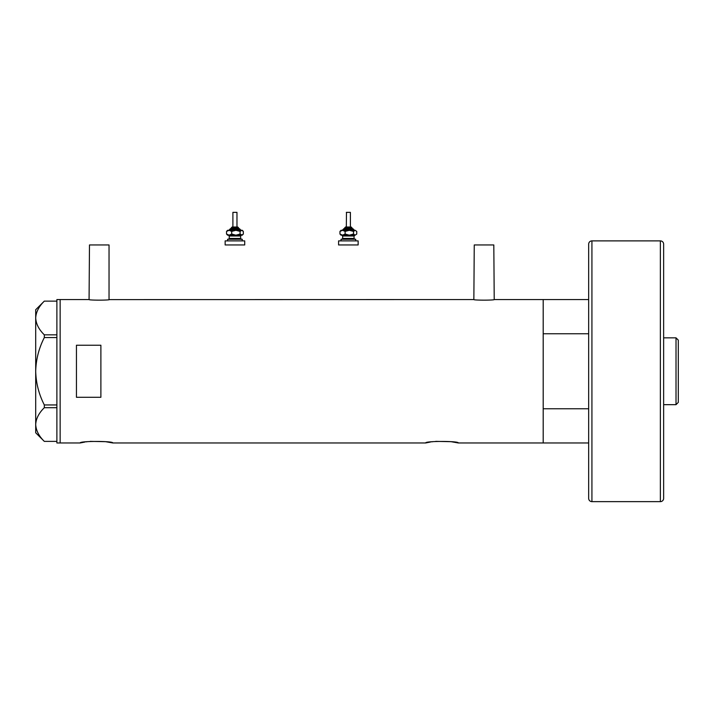 <?xml version="1.0" encoding="UTF-8"?>
<svg xmlns="http://www.w3.org/2000/svg" width="714" height="714" viewBox="0 0 714 714"><rect width="100%" height="100%" fill="white"/><g stroke="black" fill="none" stroke-linecap="round" stroke-linejoin="round"><path stroke-width="1.07" d="M109.447 299.55C110.072 300.344 88.438 300.344 89.072 299.55L89.482 244.956L109.037 244.956L109.037 299.612L473.855 299.55C473.221 300.344 494.856 300.344 494.222 299.55L493.811 244.956L474.257 244.956L473.855 299.55M90.241 441.368L105.547 441.68L112.785 442.966C113.803 440.931 79.183 440.931 80.191 442.966L84.921 442.046M86.153 441.85L87.179 441.707M435.745 441.368L451.043 441.68L458.29 442.966C459.298 440.931 424.678 440.931 425.696 442.966L430.426 442.046M431.649 441.85L432.684 441.707M100.888 397.287L100.888 345.237L76.443 345.237L76.443 397.287L100.888 397.287M588.666 442.966L543.193 442.966L543.193 299.55L494.222 299.55M89.072 299.55L60.146 299.55L60.146 442.966L60.146 299.55L56.888 299.55L56.888 442.966L80.191 442.966M425.696 442.966L112.785 442.966M588.666 408.774L543.193 408.774L543.193 442.966L458.29 442.966M56.888 337.561L44.322 337.561L44.322 334.83C38.913 329.565 36.039 323.951 35.7 317.98C36.003 312.089 38.877 306.476 44.322 301.129L56.888 301.129M44.322 334.83L56.888 334.83M44.304 301.129L35.7 309.742L35.7 432.782L44.322 441.386C38.913 436.129 36.039 430.506 35.7 424.535C36.003 418.645 38.877 413.031 44.322 407.694L44.322 404.954C38.886 394.324 36.012 383.088 35.7 371.262C36.021 359.392 38.895 348.164 44.322 337.561M44.322 441.386L56.888 441.386M56.888 407.694L44.322 407.694M44.322 404.954L56.888 404.954M588.666 299.55L543.193 299.55L543.193 333.75L588.666 333.75M676.015 337.847L678.3 340.132L678.3 402.384L676.015 404.668L676.015 337.847L663.636 337.847M676.015 404.668L663.636 404.668M591.924 501.639L660.37 501.639A3.258 3.258 0 0 0 663.636 498.381L663.636 244.143A3.258 3.258 0 0 0 660.37 240.886L591.924 240.886L591.924 501.639A3.258 3.258 0 0 1 588.666 498.381L588.666 244.143A3.258 3.258 0 0 1 591.924 240.886M232.3 227.025L237.789 227.025L232.3 227.025M238.601 228.658L238.601 227.846L231.265 227.846L231.265 228.658L230.452 228.658L238.324 228.658M233.05 212.361L236.968 212.361L236.968 227.025M227.596 240.886L227.596 239.252L242.269 239.252L242.269 240.886M225.151 240.886L244.715 240.886L244.715 244.956L225.151 244.956L225.151 240.886M241.457 235.174L240.636 235.995L229.23 235.995L228.418 235.174L240.957 235.174M227.596 235.174L229.114 235.174L226.534 234.04L227.596 235.174M240.582 230.292L235.888 230.292L240.082 231.425L240.082 234.04L242.269 235.174L243.331 234.04L241.707 235.174L235.888 235.174L231.693 234.04L229.114 235.174M240.082 234.04L235.888 235.174M229.114 230.292L231.693 231.425L235.888 230.292L229.114 230.292L226.534 231.425L227.596 230.292L229.292 230.292M235.888 230.292L242.269 230.292L243.331 231.425L243.331 234.04M240.082 231.425L241.707 230.292L243.331 231.425M226.534 231.425L226.534 234.04M231.693 231.425L231.693 234.04M346.477 212.361L346.326 227.025L345.514 227.025L350.244 227.025M352.029 228.658L352.029 227.846L344.692 227.846L344.692 228.658L343.88 228.658L351.752 228.658M346.326 212.361L350.396 212.361L350.396 227.025M341.024 240.886L341.024 239.252L355.697 239.252L355.697 240.886M338.588 240.886L358.142 240.886L358.142 244.956L338.588 244.956L338.588 240.886M354.885 235.174L354.064 235.995L342.658 235.995L341.845 235.174L354.385 235.174M341.024 235.174L342.541 235.174L339.962 234.04L341.024 235.174M353.519 231.425L355.135 230.292L349.316 230.292L345.121 231.425L342.541 230.292L339.962 231.425L341.024 230.292L349.316 230.292L353.519 231.425L353.519 234.04L355.135 235.174L356.759 234.04L355.135 235.174L349.316 235.174L345.121 234.04L342.541 235.174M353.519 234.04L349.316 235.174M356.759 231.425L355.135 230.292L356.759 231.425L356.759 234.04M339.962 231.425L339.962 234.04M345.121 231.425L345.121 234.04M660.37 501.639L660.37 240.886M241.046 230.292L240.234 229.471L229.64 229.471L230.452 228.658M229.23 235.995L229.23 238.44L240.636 238.44L241.457 239.252M354.474 230.292L353.662 229.471L343.068 229.471L343.88 228.658M342.658 235.995L342.658 238.44L354.064 238.44L354.885 239.252M231.265 227.846L232.086 227.025M232.898 212.361L232.898 227.025M240.636 235.995L240.636 238.44M229.23 238.44L228.418 239.252M240.234 229.471L239.413 228.658M229.64 229.471L228.819 230.292M238.601 227.846L237.789 227.025M344.692 227.846L345.514 227.025M354.064 235.995L354.064 238.44M342.658 238.44L341.845 239.252M353.662 229.471L352.841 228.658M343.068 229.471L342.247 230.292M352.029 227.846L351.217 227.025"/></g></svg>

